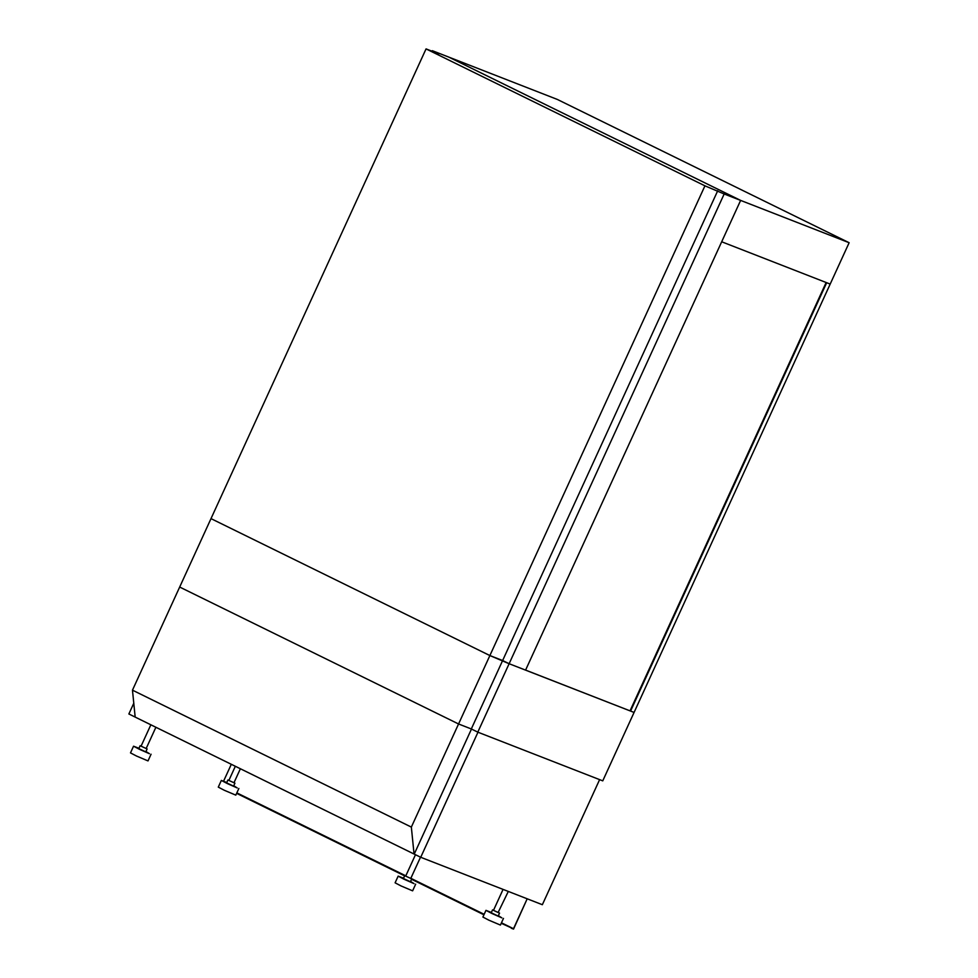 <?xml version="1.0" encoding="UTF-8"?>
<svg xmlns="http://www.w3.org/2000/svg" width="978" height="978" viewBox="0 0 978 978"><rect width="100%" height="100%" fill="white"/><g stroke="black" fill="none" stroke-linecap="round" stroke-linejoin="round"><path stroke-width="1.47" d="M542.35 904.711L599.612 779.637L477.973 732.216L420.723 857.278L542.35 904.711M420.723 857.278L414.049 854.026L411.347 827.095L132.47 690.162L135.172 717.094L414.049 854.026M135.16 717.07L128.864 713.977L133.778 703.243M432.068 51.247L432.325 50.685L438.816 53.876L426.053 48.9L132.47 690.162M414.232 854.1L471.482 729.038M411.347 827.095L458.56 723.977L471.31 728.952L458.56 723.977L489.88 655.553L509.122 663.72L477.79 732.143L471.31 728.952L502.631 660.529L489.88 655.553L704.942 185.832L724.172 193.986L509.122 663.72L634.074 712.436L830.188 284.085L721.691 241.774L740.627 200.404L448.78 57.103L432.325 50.685M179.671 587.044L458.56 723.977L179.671 587.044M477.79 732.143L602.754 780.86L634.074 712.436L630.565 711.067L826.679 282.715L830.188 284.085L849.136 242.715L740.627 200.404L525.577 670.126L509.122 663.72L502.631 660.529L717.693 190.808M211.003 518.621L489.88 655.553L211.003 518.621M724.172 193.986L740.627 200.404L448.78 57.103L557.277 99.414L849.136 242.715M426.053 48.9L704.942 185.832M525.589 670.089L630.565 711.067M630.052 710.81L826.141 282.508M233.754 785.737L237.238 787.95L227.361 783.586L221.346 780.432L226.749 782.522M234.011 782.657L234.928 783.182L233.608 786.055L232.96 785.847L226.603 782.84L227.923 779.979L228.913 780.322M238.864 788.451L235.808 795.138L224.304 790.273L218.29 787.119L221.346 780.432M234.928 783.182L227.923 779.979M240.38 768.745L233.974 782.742L228.876 780.42L235.343 766.275M498.364 915.665L501.861 917.877L491.983 913.513L485.968 910.359L491.359 912.45M498.621 912.584L499.538 913.11L498.23 915.983L497.57 915.775L491.213 912.767L492.533 909.907L493.523 910.249M503.474 918.379L500.418 925.066L488.914 920.2L482.9 917.046L485.968 910.359M499.538 913.11L492.533 909.907M508.303 891.435L498.108 912.523L493.487 910.347L503.071 889.393M145.954 751.495L149.438 753.708L139.561 749.356L133.546 746.202L138.949 748.292M146.211 748.414L147.116 748.952L145.808 751.813L145.16 751.605L138.803 748.61L140.111 745.737L141.113 746.08M151.064 754.221L148.008 760.908L136.504 756.031L130.49 752.889L133.546 746.202M147.116 748.952L140.111 745.737M155.893 727.265L146.162 748.512L141.064 746.177L150.857 724.796M410.564 881.422L414.049 883.635L404.171 879.283L398.156 876.129L403.559 878.22M410.821 878.342L411.738 878.88L410.418 881.74L403.413 878.537L404.721 875.665L405.723 876.007L236.774 793.036M415.674 884.149L412.618 890.836L401.114 885.97L395.1 882.816L398.156 876.129M411.738 878.88L404.721 875.665M420.516 857.18L410.772 878.44L405.687 876.105L415.479 854.711M236.847 792.877L405.809 875.836M410.846 878.305L484.159 914.308M501.457 922.804L513.499 928.709L501.384 922.963M484.086 914.479L411.701 878.941M501.237 923.281L511.457 927.914M236.627 793.354L404.635 875.86M411.555 879.259L483.939 914.797M513.499 928.709L527.191 898.794L513.536 929.1L511.311 928.232M231.309 764.295L223.571 781.177"/></g></svg>
